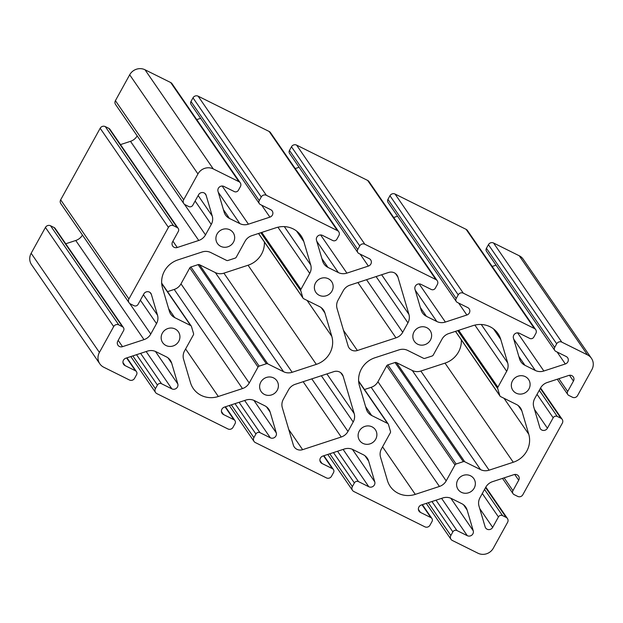 <?xml version="1.0" encoding="UTF-8"?>
<svg xmlns="http://www.w3.org/2000/svg" width="623" height="623" viewBox="0 0 623 623"><rect width="100%" height="100%" fill="white"/><g stroke="black" fill="none" stroke-linecap="round" stroke-linejoin="round"><path stroke-width="0.93" d="M395.971 337.853L357.376 350.508A7.632 7.242 -34.5 0 1 349.028 347.852A7.632 7.242 -34.5 0 1 348.086 345.89L337.074 308.58A11.455 10.864 -34.5 0 1 338.063 300.138L343.273 290.692A11.455 10.864 -34.5 0 1 350.025 285.116L388.62 272.461A7.632 7.242 -34.5 0 1 396.976 275.117A7.632 7.242 -34.5 0 1 397.91 277.079L408.922 314.389A11.455 10.864 -34.5 0 1 407.94 322.831L402.723 332.277A11.455 10.864 -34.5 0 1 395.971 337.853L357.89 282.538M118.791 324.894A3.816 3.621 145.5 0 0 113.682 326.569L99.407 352.431A11.455 10.864 145.5 0 0 99.82 363.824A11.455 10.864 145.5 0 0 103.776 367.243L129.467 380.007A3.816 3.621 145.5 0 0 134.568 378.332L136.577 374.696A3.053 2.897 145.5 0 0 135.409 370.747L125.052 365.6A4.174 3.956 -34.5 0 1 125.916 358.17L147.394 351.131A11.455 10.864 -34.5 0 1 155.96 351.684L166.325 356.839A11.455 10.864 -34.5 0 1 170.281 360.258A11.455 10.864 -34.5 0 1 171.683 363.201L177.812 383.963A4.174 3.956 -34.5 0 1 171.87 388.869L161.513 383.721A3.053 2.897 145.5 0 0 157.424 385.061L155.415 388.697A3.816 3.621 145.5 0 0 156.871 393.635L227.94 428.951A3.816 3.621 145.5 0 0 233.049 427.277L235.058 423.64A3.053 2.897 145.5 0 0 233.89 419.692L223.525 414.544A4.174 3.956 -34.5 0 1 224.397 407.115L245.875 400.075A11.455 10.864 -34.5 0 1 254.441 400.628L264.798 405.775A11.455 10.864 -34.5 0 1 268.754 409.202A11.455 10.864 -34.5 0 1 270.164 412.146L276.293 432.907A4.174 3.956 -34.5 0 1 270.351 437.813L259.986 432.658A3.053 2.897 145.5 0 0 255.897 433.997L253.896 437.634A3.816 3.621 145.5 0 0 255.352 442.571L326.421 477.896A3.816 3.621 145.5 0 0 331.529 476.221L333.531 472.584A3.053 2.897 145.5 0 0 332.371 468.636L322.005 463.481A4.174 3.956 -34.5 0 1 322.87 456.052L344.348 449.012A11.455 10.864 -34.5 0 1 352.914 449.572L363.279 454.72A11.455 10.864 -34.5 0 1 367.235 458.139A11.455 10.864 -34.5 0 1 368.637 461.082L374.766 481.844A4.174 3.956 -34.5 0 1 368.824 486.75L358.466 481.602A3.053 2.897 145.5 0 0 354.378 482.942L352.369 486.579A3.816 3.621 145.5 0 0 353.825 491.516L424.894 526.832A3.816 3.621 145.5 0 0 430.002 525.158L432.012 521.529A3.053 2.897 145.5 0 0 430.843 517.573L420.478 512.425A4.174 3.956 -34.5 0 1 421.35 504.996L442.828 497.956A11.455 10.864 -34.5 0 1 451.395 498.509L461.752 503.664A11.455 10.864 -34.5 0 1 465.716 507.083A11.455 10.864 -34.5 0 1 467.118 510.027L473.246 530.788A4.174 3.956 -34.5 0 1 467.305 535.694L456.939 530.547A3.053 2.897 145.5 0 0 452.851 531.886L450.85 535.523A3.816 3.621 145.5 0 0 452.306 540.46L477.989 553.224A11.455 10.864 145.5 0 0 493.315 548.201L507.589 522.339A3.816 3.621 145.5 0 0 506.133 517.402L502.52 515.603A3.053 2.897 145.5 0 0 498.439 516.942L492.676 527.377A4.174 3.956 -34.5 0 1 485.138 526.887L479.009 506.125A11.455 10.864 -34.5 0 1 479.998 497.684L485.753 487.248A11.455 10.864 -34.5 0 1 492.513 481.672L513.991 474.633A4.174 3.956 -34.5 0 1 518.702 480.232L512.947 490.667A3.053 2.897 145.5 0 0 514.107 494.615L517.721 496.406A3.816 3.621 145.5 0 0 522.829 494.732L562.335 423.165A3.816 3.621 145.5 0 0 560.879 418.235L557.266 416.437A3.053 2.897 145.5 0 0 553.177 417.776L547.422 428.211A4.174 3.956 -34.5 0 1 539.884 427.721L533.755 406.959A11.455 10.864 -34.5 0 1 534.736 398.518L540.499 388.082A11.455 10.864 -34.5 0 1 547.251 382.506L568.729 375.467A4.174 3.956 -34.5 0 1 573.448 381.066L567.685 391.501A3.053 2.897 145.5 0 0 568.854 395.449L572.467 397.24A3.816 3.621 145.5 0 0 577.568 395.566L591.85 369.704A11.455 10.864 145.5 0 0 591.437 358.311A11.455 10.864 145.5 0 0 587.473 354.892L561.79 342.128A3.816 3.621 145.5 0 0 556.682 343.803L554.672 347.432A3.053 2.897 145.5 0 0 555.841 351.388L566.206 356.535A4.174 3.956 -34.5 0 1 565.334 363.964L543.856 371.004A11.455 10.864 -34.5 0 1 535.289 370.451L524.932 365.296A11.455 10.864 -34.5 0 1 520.976 361.877A11.455 10.864 -34.5 0 1 519.574 358.934L513.438 338.172A4.174 3.956 -34.5 0 1 519.38 333.266L529.745 338.414A3.053 2.897 145.5 0 0 533.833 337.074L535.842 333.437A3.816 3.621 145.5 0 0 534.378 328.5L463.31 293.184A3.816 3.621 145.5 0 0 458.209 294.858L456.2 298.495A3.053 2.897 145.5 0 0 457.368 302.443L467.725 307.591A4.174 3.956 -34.5 0 1 466.861 315.02L445.383 322.06A11.455 10.864 -34.5 0 1 436.816 321.507L426.451 316.359A11.455 10.864 -34.5 0 1 422.495 312.933A11.455 10.864 -34.5 0 1 421.093 309.989L414.965 289.228A4.174 3.956 -34.5 0 1 420.907 284.322L431.272 289.469A3.053 2.897 145.5 0 0 435.352 288.13L437.362 284.501A3.816 3.621 145.5 0 0 435.905 279.563L364.837 244.239A3.816 3.621 145.5 0 0 359.728 245.914L357.719 249.55A3.053 2.897 145.5 0 0 358.887 253.499L369.252 258.654A4.174 3.956 -34.5 0 1 368.38 266.083L346.902 273.123A11.455 10.864 -34.5 0 1 338.336 272.562L327.978 267.415A11.455 10.864 -34.5 0 1 324.022 263.988A11.455 10.864 -34.5 0 1 322.621 261.053L316.484 240.291A4.174 3.956 -34.5 0 1 322.426 235.377L332.791 240.533A3.053 2.897 145.5 0 0 336.879 239.193L338.881 235.556A3.816 3.621 145.5 0 0 337.425 230.619L266.356 195.295A3.816 3.621 145.5 0 0 261.255 196.969L259.246 200.606A3.053 2.897 145.5 0 0 260.414 204.562L270.771 209.71A4.174 3.956 -34.5 0 1 269.907 217.139L248.429 224.179A11.455 10.864 -34.5 0 1 239.863 223.618L229.498 218.471A11.455 10.864 -34.5 0 1 225.542 215.052A11.455 10.864 -34.5 0 1 224.14 212.108L218.011 191.347A4.174 3.956 -34.5 0 1 223.953 186.441L234.318 191.588A3.053 2.897 145.5 0 0 238.399 190.249L240.408 186.612A3.816 3.621 145.5 0 0 238.952 181.675L213.261 168.911A11.455 10.864 145.5 0 0 197.943 173.934L183.66 199.796A3.816 3.621 145.5 0 0 185.124 204.733L188.73 206.532A3.053 2.897 145.5 0 0 192.819 205.193L198.581 194.758A4.174 3.956 -34.5 0 1 206.112 195.248L212.241 216.01A11.455 10.864 -34.5 0 1 211.259 224.451L205.497 234.887A11.455 10.864 -34.5 0 1 198.745 240.462L177.267 247.502A4.174 3.956 -34.5 0 1 172.548 241.903L178.31 231.468A3.053 2.897 145.5 0 0 177.142 227.52L173.537 225.728A3.816 3.621 145.5 0 0 168.428 227.403L128.922 298.962A3.816 3.621 145.5 0 0 130.378 303.899L133.992 305.698A3.053 2.897 145.5 0 0 138.072 304.359L143.835 293.924A4.174 3.956 -34.5 0 1 151.373 294.414L157.502 315.176A11.455 10.864 -34.5 0 1 156.513 323.617L150.758 334.053A11.455 10.864 -34.5 0 1 143.999 339.628L122.521 346.668A4.174 3.956 -34.5 0 1 117.809 341.069L123.564 330.634A3.053 2.897 145.5 0 0 122.404 326.686L118.791 324.894L50.533 225.76A3.816 3.621 145.5 0 0 45.432 227.434L31.15 253.296A11.455 10.864 145.5 0 0 31.563 264.689L99.82 363.824M264.37 241.989A22.903 21.735 -34.5 0 1 248.055 265.234L223.906 273.154A11.455 10.864 -34.5 0 1 215.34 272.594L199.516 264.728A1.908 1.814 145.5 0 0 198.091 264.635L190.903 266.994A1.908 1.814 145.5 0 0 189.774 267.921L180.982 283.862A11.455 10.864 -34.5 0 1 174.222 289.438L167.532 291.634M123.455 327.597L55.206 228.462A3.053 2.897 145.5 0 0 54.146 227.551L50.533 225.76M82.431 235.042A11.455 10.864 -34.5 0 1 75.749 240.494L65.742 243.772M178.201 228.431L109.944 129.296A3.053 2.897 145.5 0 0 108.893 128.385L105.279 126.594A3.816 3.621 145.5 0 0 100.171 128.268L60.665 199.835A3.816 3.621 145.5 0 0 60.805 203.628L129.062 302.762M137.177 135.876A11.455 10.864 -34.5 0 1 130.487 141.328L120.488 144.606M240.268 182.819L172.018 83.684A3.816 3.621 145.5 0 0 170.694 82.54L145.011 69.776A11.455 10.864 145.5 0 0 129.685 74.799L115.411 100.661A3.816 3.621 145.5 0 0 115.543 104.462L183.801 203.596M200.622 118.339L196.751 119.608M338.748 231.756L270.491 132.629A3.816 3.621 145.5 0 0 269.175 131.484L198.106 96.168A3.816 3.621 145.5 0 0 192.998 97.842L190.988 101.471A3.053 2.897 145.5 0 0 191.097 104.508L259.355 203.643M299.102 167.283L295.224 168.553M437.221 280.7L368.972 181.566A3.816 3.621 145.5 0 0 367.648 180.429L296.579 145.104A3.816 3.621 145.5 0 0 291.471 146.779L289.469 150.416A3.053 2.897 145.5 0 0 289.578 153.453L357.836 252.588M397.575 216.228L393.705 217.497M535.702 329.645L467.445 230.51A3.816 3.621 145.5 0 0 466.129 229.365L395.06 194.049A3.816 3.621 145.5 0 0 389.951 195.723L387.942 199.36A3.053 2.897 145.5 0 0 388.051 202.397L456.309 301.532M496.056 265.164L492.186 266.434M591.437 358.311L523.18 259.176A11.455 10.864 145.5 0 0 519.224 255.757L493.533 242.993A3.816 3.621 145.5 0 0 488.432 244.668L486.423 248.304A3.053 2.897 145.5 0 0 486.532 251.342L554.789 350.469M364.486 389.515L371.176 387.327A11.455 10.864 145.5 0 0 377.935 381.743L386.727 365.81A1.908 1.814 -34.5 0 1 387.856 364.876L395.044 362.524A1.908 1.814 -34.5 0 1 396.469 362.617L412.294 370.483A11.455 10.864 145.5 0 0 420.86 371.035L445.009 363.123A22.903 21.735 145.5 0 0 461.324 339.87M525.275 376.635A9.54 9.057 145.5 0 0 513.843 378.955A9.54 9.057 145.5 0 0 512.854 390.31A9.54 9.057 145.5 0 0 525.851 392.358A9.54 9.057 145.5 0 0 528.577 379.485A9.54 9.057 145.5 0 0 525.275 376.635M470.536 475.801A9.54 9.057 145.5 0 0 459.096 478.121A9.54 9.057 145.5 0 0 458.115 489.476A9.54 9.057 145.5 0 0 471.105 491.524A9.54 9.057 145.5 0 0 473.83 478.651A9.54 9.057 145.5 0 0 470.536 475.801M426.802 327.69A9.54 9.057 145.5 0 0 415.362 330.011A9.54 9.057 145.5 0 0 414.381 341.365A9.54 9.057 145.5 0 0 427.37 343.413A9.54 9.057 145.5 0 0 430.096 330.54A9.54 9.057 145.5 0 0 426.802 327.69M372.056 426.856A9.54 9.057 145.5 0 0 360.624 429.177A9.54 9.057 145.5 0 0 359.635 440.531A9.54 9.057 145.5 0 0 372.632 442.579A9.54 9.057 145.5 0 0 375.358 429.706A9.54 9.057 145.5 0 0 372.056 426.856M328.321 278.746A9.54 9.057 145.5 0 0 316.889 281.066A9.54 9.057 145.5 0 0 315.9 292.421A9.54 9.057 145.5 0 0 328.897 294.469A9.54 9.057 145.5 0 0 331.623 281.604A9.54 9.057 145.5 0 0 328.321 278.746M273.583 377.912A9.54 9.057 145.5 0 0 262.143 380.24A9.54 9.057 145.5 0 0 261.154 391.594A9.54 9.057 145.5 0 0 274.151 393.635A9.54 9.057 145.5 0 0 276.877 380.77A9.54 9.057 145.5 0 0 273.583 377.912M229.848 229.809A9.54 9.057 145.5 0 0 218.408 232.13A9.54 9.057 145.5 0 0 217.419 243.484A9.54 9.057 145.5 0 0 230.417 245.532A9.54 9.057 145.5 0 0 233.142 232.659A9.54 9.057 145.5 0 0 229.848 229.809M175.102 328.975A9.54 9.057 145.5 0 0 163.67 331.296A9.54 9.057 145.5 0 0 162.681 342.65A9.54 9.057 145.5 0 0 175.678 344.698A9.54 9.057 145.5 0 0 178.404 331.825A9.54 9.057 145.5 0 0 175.102 328.975M266.34 363.77L259.152 366.129A1.908 1.814 145.5 0 0 258.031 367.056L249.231 382.997A11.455 10.864 -34.5 0 1 242.479 388.573L218.323 396.493A22.903 21.735 -34.5 0 1 193.278 388.534A22.903 21.735 -34.5 0 1 190.474 382.647L183.583 359.3A11.455 10.864 -34.5 0 1 184.564 350.858L193.364 334.917A1.908 1.814 145.5 0 0 193.527 333.515L191.479 326.561A1.908 1.814 145.5 0 0 190.583 325.502L174.759 317.637A11.455 10.864 -34.5 0 1 170.803 314.218A11.455 10.864 -34.5 0 1 169.394 311.274L162.502 287.927A22.903 21.735 -34.5 0 1 177.991 259.877L202.14 251.965A11.455 10.864 -34.5 0 1 210.706 252.517L226.531 260.383A1.908 1.814 145.5 0 0 227.956 260.476L235.144 258.124A1.908 1.814 145.5 0 0 236.273 257.19L245.065 241.257A11.455 10.864 -34.5 0 1 251.824 235.673L275.973 227.761A22.903 21.735 -34.5 0 1 301.026 235.72A22.903 21.735 -34.5 0 1 303.829 241.599L310.721 264.946A11.455 10.864 -34.5 0 1 309.732 273.396L300.94 289.329A1.908 1.814 145.5 0 0 300.777 290.739L302.825 297.685A1.908 1.814 145.5 0 0 303.72 298.744L319.544 306.609A11.455 10.864 -34.5 0 1 323.501 310.036A11.455 10.864 -34.5 0 1 324.902 312.98L331.794 336.319A22.903 21.735 -34.5 0 1 316.313 364.369L292.164 372.289A11.455 10.864 -34.5 0 1 283.597 371.729L267.773 363.863A1.908 1.814 145.5 0 0 266.34 363.77L198.091 264.635M399.094 349.846L374.945 357.766A22.903 21.735 145.5 0 0 359.455 385.816L366.355 409.155A11.455 10.864 145.5 0 0 367.757 412.099A11.455 10.864 145.5 0 0 371.713 415.525L387.537 423.391A1.908 1.814 -34.5 0 1 388.433 424.45L390.481 431.396A1.908 1.814 -34.5 0 1 390.317 432.806L381.517 448.739A11.455 10.864 145.5 0 0 380.536 457.189L387.428 480.528A22.903 21.735 145.5 0 0 390.232 486.415A22.903 21.735 145.5 0 0 415.284 494.374L439.433 486.454A11.455 10.864 145.5 0 0 446.185 480.878L454.985 464.945A1.908 1.814 -34.5 0 1 456.106 464.01L463.294 461.659A1.908 1.814 -34.5 0 1 464.727 461.752L480.551 469.617A11.455 10.864 145.5 0 0 489.117 470.17L513.266 462.25A22.903 21.735 145.5 0 0 528.748 434.208L521.856 410.861A11.455 10.864 145.5 0 0 520.454 407.917A11.455 10.864 145.5 0 0 516.498 404.498L500.674 396.633A1.908 1.814 -34.5 0 1 499.778 395.566L497.73 388.62A1.908 1.814 -34.5 0 1 497.894 387.218L506.686 371.277A11.455 10.864 145.5 0 0 507.675 362.835L500.783 339.488A22.903 21.735 145.5 0 0 497.979 333.601A22.903 21.735 145.5 0 0 472.927 325.642L448.778 333.562A11.455 10.864 145.5 0 0 442.019 339.138L433.226 355.079A1.908 1.814 -34.5 0 1 432.097 356.006L424.909 358.365A1.908 1.814 -34.5 0 1 423.484 358.272L407.66 350.406A11.455 10.864 145.5 0 0 399.094 349.846M354.183 413.555L343.164 376.245A7.632 7.242 145.5 0 0 342.229 374.283A7.632 7.242 145.5 0 0 333.881 371.627L295.286 384.282A11.455 10.864 145.5 0 0 288.527 389.858L283.317 399.304A11.455 10.864 145.5 0 0 282.328 407.746L293.347 445.056A7.632 7.242 145.5 0 0 294.282 447.018A7.632 7.242 145.5 0 0 302.63 449.674L341.225 437.019A11.455 10.864 145.5 0 0 347.984 431.443L353.194 421.997A11.455 10.864 145.5 0 0 354.183 413.555L326.896 373.917M343.507 330.361L357.376 350.508M45.432 227.434L113.682 326.569M31.15 253.296L99.407 352.431M54.146 227.551L122.404 326.686M395.473 273.544L397.91 277.079M366.534 279.704L402.723 332.277M340.734 372.71L343.164 376.245M321.343 375.739L353.194 421.997M376.09 276.573L407.94 322.831M215.34 272.594L283.597 371.729M199.516 264.728L267.773 363.863M288.761 429.527L302.63 449.674M303.144 381.704L341.225 437.019M311.788 378.87L347.984 431.443M365.615 406.671L371.713 415.525M358.653 381.44L387.537 423.391M382.561 446.855L415.284 494.374M371.176 387.327L439.433 486.454M377.935 381.743L446.185 480.878M386.727 365.81L454.985 464.945M387.856 364.876L456.106 464.01M395.044 362.524L463.294 461.659M396.469 362.617L464.727 461.752M412.294 370.483L480.551 469.617M420.86 371.035L489.117 470.17M445.009 363.123L513.266 462.25M504.03 398.299L528.748 434.208M518.204 405.557L521.856 410.861M455.553 331.343L499.778 395.566M457.78 330.611L497.73 388.62M458.707 330.307L497.894 387.218M474.89 325.097L506.686 371.277M481.283 324.497L507.675 362.835M493.478 328.882L500.783 339.488M190.903 266.994L259.152 366.129M189.774 267.921L258.031 367.056M180.982 283.862L249.231 382.997M174.222 289.438L242.479 388.573M185.607 348.966L218.323 396.493M161.7 283.558L190.583 325.502M168.662 308.79L174.759 317.637M296.525 231.001L303.829 241.599M284.329 226.616L310.721 264.946M277.936 227.208L309.732 273.396M261.753 232.418L300.94 289.329M260.827 232.722L300.777 290.739M258.6 233.454L302.825 297.685M321.25 307.676L324.902 312.98M307.077 300.411L331.794 336.319M248.055 265.234L316.313 364.369M223.906 273.154L292.164 372.289M118.191 340.376L122.521 346.668M75.749 240.494L143.999 339.628M129.685 303.448L150.758 334.053M140.377 300.185L156.513 323.617M143.407 294.702L157.502 315.176M150.042 292.483L151.373 294.414M60.665 199.835L128.922 298.962M100.171 128.268L168.428 227.403M105.279 126.594L173.537 225.728M108.893 128.385L177.142 227.52M172.929 241.21L177.267 247.502M130.487 141.328L198.745 240.462M184.431 204.282L205.497 234.887M195.124 201.019L211.259 224.451M198.145 195.536L212.241 216.01M204.78 193.309L206.112 195.248M115.411 100.661L183.66 199.796M129.685 74.799L197.943 173.934M145.011 69.776L213.261 168.911M170.694 82.54L238.952 181.675M223.408 209.624L229.498 218.471M218.291 192.289L239.863 223.618M222.154 186.02L248.429 224.179M261.676 205.185L269.907 217.139M190.988 101.471L259.246 200.606M192.998 97.842L261.255 196.969M198.106 96.168L266.356 195.295M269.175 131.484L337.425 230.619M321.881 258.561L327.978 267.415M316.764 241.233L338.336 272.562M320.635 234.964L346.902 273.123M360.156 254.129L368.38 266.083M289.469 150.416L357.719 249.55M291.471 146.779L359.728 245.914M296.579 145.104L364.837 244.239M367.648 180.429L435.905 279.563M420.361 307.505L426.451 316.359M415.245 290.17L436.816 321.507M419.115 283.909L445.383 322.06M458.629 303.074L466.861 315.02M387.942 199.36L456.2 298.495M389.951 195.723L458.209 294.858M395.06 194.049L463.31 293.184M466.129 229.365L534.378 328.5M518.834 356.449L524.932 365.296M513.718 339.114L535.289 370.451M517.588 332.846L543.856 371.004M557.11 352.018L565.334 363.964M486.423 248.304L554.672 347.432M488.432 244.668L556.682 343.803M493.533 242.993L561.79 342.128M519.224 255.757L587.473 354.892M558.87 378.698L567.685 391.501M569.477 375.287L573.448 381.066M534.479 409.412L547.422 428.211M537.042 394.343L553.177 417.776M539.277 390.302L557.266 416.437M540.328 388.386L560.879 418.235M504.132 477.864L512.947 490.667M514.73 474.453L518.702 480.232M479.733 508.578L492.676 527.377M482.303 493.509L498.439 516.942M484.53 489.468L502.52 515.603M485.59 487.552L506.133 517.402M428.266 502.73L450.85 535.523M431.949 501.523L452.851 531.886M436.038 500.183L456.939 530.547M441.598 498.361L467.305 535.694M450.85 498.26L473.246 530.788M463.465 504.723L467.118 510.027M418.391 509.388L420.478 512.425M422.028 504.77L430.843 517.573M329.793 453.785L352.369 486.579M333.469 452.578L354.378 482.942M337.557 451.239L358.466 481.602M343.117 449.417L368.824 486.75M352.369 449.315L374.766 481.844M364.985 455.779L368.637 461.082M319.911 460.444L322.005 463.481M323.555 455.834L332.371 468.636M231.312 404.841L253.896 437.634M234.996 403.634L255.897 433.997M239.084 402.294L259.986 432.658M244.644 400.472L270.351 437.813M253.896 400.379L276.293 432.907M266.512 406.842L270.164 412.146M221.438 411.499L223.525 414.544M225.074 406.889L233.89 419.692M132.839 355.904L155.415 388.697M136.515 354.697L157.424 385.061M140.603 353.358L161.513 383.721M146.164 351.536L171.87 388.869M155.415 351.434L177.812 383.963M168.031 357.898L171.683 363.201M122.957 362.563L125.052 365.6M126.601 357.945L135.409 370.747M381.634 274.751L408.922 314.389M388.199 423.959L358.63 381.011M500.012 396.057L455.468 331.366M191.245 326.07L161.676 283.13M303.058 298.176L258.514 233.485M567.794 394.538L557.258 379.228M562.195 419.372L540.569 387.958M513.056 493.704L502.512 478.394M507.457 518.538L485.823 487.124M450.982 539.316L426.249 503.392M431.903 518.492L422.378 504.661M352.509 490.371L327.776 454.447M333.422 469.547L323.898 455.717M254.028 441.434L229.295 405.503M234.949 420.603L225.425 406.772M155.555 392.49L130.814 356.566M136.468 371.658L126.944 357.836"/></g></svg>
